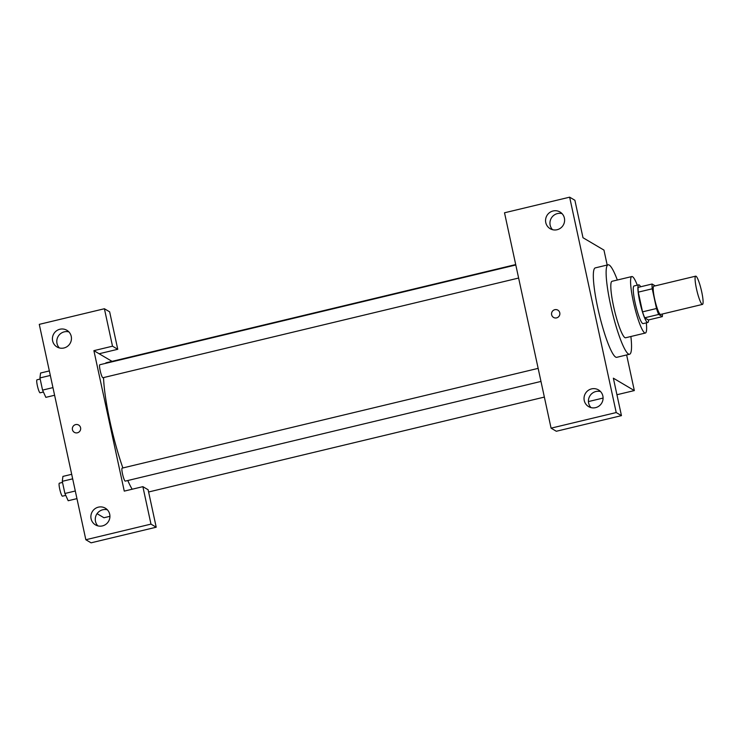 <?xml version="1.0" encoding="UTF-8"?>
<svg xmlns="http://www.w3.org/2000/svg" width="740" height="740" viewBox="0 0 740 740"><rect width="100%" height="100%" fill="white"/><g stroke="black" fill="none" stroke-linecap="round" stroke-linejoin="round"><path stroke-width="1.11" d="M702.121 304.334A14.523 2.211 -103.5 0 1 696.692 289.766A14.523 2.211 -103.5 0 1 695.702 276.159A14.523 2.211 -103.5 0 1 701.233 289.766A14.523 2.211 -103.5 0 1 702.473 304.408A14.523 2.211 -103.5 0 1 702.121 304.334M702.473 304.408L660.598 314.445A14.523 2.211 -103.5 0 1 660.246 314.371A14.523 2.211 -103.5 0 1 654.817 299.811A14.523 2.211 -103.5 0 1 653.827 286.204L695.702 276.159M655.215 285.871L652.088 284.021A18.741 2.858 -103.5 0 0 652.245 288.794L656.5 308.506A18.741 2.858 -103.5 0 0 658.665 314.454L662.346 316.627A18.741 2.858 -103.5 0 0 662.356 314.028M652.245 288.794L638.287 292.143L642.542 311.855L656.5 308.506M658.665 314.454L644.707 317.802L648.388 319.976L662.346 316.627M644.707 317.802A18.741 2.858 -103.5 0 1 642.542 311.855M638.287 292.143A18.741 2.858 -103.5 0 1 638.13 287.37L652.088 284.021M640.637 286.769A19.36 2.951 76.5 0 0 638.74 284.845A19.36 2.951 76.5 0 0 639.758 301.606A19.36 2.951 76.5 0 0 647.768 322.501A19.36 2.951 76.5 0 0 648.591 319.93M647.768 322.501L643.115 323.621A19.36 2.951 -103.5 0 1 642.653 323.519A19.36 2.951 -103.5 0 1 635.105 302.725A19.36 2.951 -103.5 0 1 634.087 285.954L638.74 284.845M637.297 285.187A29.045 4.422 76.5 0 0 631.831 276.547A29.045 4.422 76.5 0 0 633.357 301.689A29.045 4.422 76.5 0 0 645.373 333.028A29.045 4.422 76.5 0 0 646.325 322.853M631.831 276.547L612.054 281.283A29.045 4.422 76.5 0 0 613.59 306.434A29.045 4.422 76.5 0 0 625.605 337.773L645.373 333.028M617.336 280.016A45.991 7.002 76.5 0 0 608.104 264.809A45.991 7.002 76.5 0 0 610.528 304.63A45.991 7.002 76.5 0 0 629.555 354.247A45.991 7.002 76.5 0 0 630.887 336.506M629.555 354.247L616.762 357.318A45.991 7.002 -103.5 0 1 615.652 357.078A45.991 7.002 -103.5 0 1 597.735 307.701A45.991 7.002 -103.5 0 1 595.312 267.88L608.104 264.809M616.216 412.55L569.643 197.173L504.513 212.787L551.078 428.164L556.323 431.263L621.452 415.639L616.216 412.55L551.078 428.164M616.938 394.735L634.328 390.572L613.358 378.186L621.452 415.639M634.328 390.572L626.632 354.95M607.188 265.031L603.96 250.102L582.99 237.725L574.888 200.263L569.643 197.173M588.411 401.579L603.072 398.065M600.482 391.543A9.685 9.463 -59.4 0 0 591.001 407.601M595.58 407.648A9.685 9.463 120.6 0 1 585.405 393.467A9.685 9.463 120.6 0 1 602.952 399.674A9.685 9.463 120.6 0 1 595.58 407.648M562.012 213.62A9.685 9.463 -59.4 0 0 552.53 229.687M557.109 229.724A9.685 9.463 120.6 0 1 546.934 215.553A9.685 9.463 120.6 0 1 564.481 221.75A9.685 9.463 120.6 0 1 557.109 229.724M556.6 317.886A4.237 4.144 120.6 0 1 552.142 311.679A4.237 4.144 120.6 0 1 559.819 314.389A4.237 4.144 120.6 0 1 556.6 317.886M557.868 310.134A4.237 4.144 -59.4 0 0 552.142 311.679A4.237 4.144 -59.4 0 0 553.557 317.432M132.173 489.223A67.775 10.323 -103.5 0 1 127.779 480.519M122.877 467.957A67.775 10.323 -103.5 0 1 103.535 377.594M105.358 363.414A67.775 10.323 -103.5 0 1 106.384 362.72L515.706 264.568M518.62 278.046L102.925 377.733A6.678 1.018 -103.5 0 1 102.758 377.705A6.678 1.018 -103.5 0 1 100.261 370.999A6.678 1.018 -103.5 0 1 99.808 364.746L515.798 264.985M540.977 381.433L125.273 481.12A6.678 1.018 -103.5 0 1 125.115 481.083A6.678 1.018 -103.5 0 1 122.618 474.386A6.678 1.018 -103.5 0 1 122.156 468.124L538.146 368.372M124.265 491.12L93.897 350.658L112.508 346.19L104.405 308.737L39.276 324.361L85.84 539.738L150.969 524.114L142.876 486.661L124.265 491.12M112.036 361.37L93.897 350.658M77.404 432.798A4.237 4.144 120.6 0 1 72.946 426.592A4.237 4.144 120.6 0 1 80.623 429.302A4.237 4.144 120.6 0 1 77.404 432.798M63.955 347.985A9.685 9.463 120.6 0 1 53.78 333.814A9.685 9.463 120.6 0 1 71.327 340.012A9.685 9.463 120.6 0 1 63.955 347.985M102.425 525.909A9.685 9.463 120.6 0 1 92.25 511.729A9.685 9.463 120.6 0 1 109.798 517.935A9.685 9.463 120.6 0 1 102.425 525.909M78.671 425.047A4.237 4.144 -59.4 0 0 72.946 426.592A4.237 4.144 -59.4 0 0 74.361 432.345M68.857 331.881A9.685 9.463 -59.4 0 0 59.376 347.948M107.328 509.805A9.685 9.463 -59.4 0 0 97.847 525.863M142.876 486.661L148.12 489.751L156.214 527.213L91.085 542.827L85.84 539.738M156.214 527.213L150.969 524.114M99.142 353.748L117.752 349.289L109.65 311.836L104.405 308.737M117.752 349.289L112.508 346.19M97.033 513.662L103.951 517.75L109.927 516.326M71.697 474.303L62.928 476.403L62.28 481.324L64.907 493.488L68.191 500.73L76.951 498.63M62.28 481.324L72.677 478.835M64.907 493.488L75.304 490.999M65.767 495.384L62.465 496.179A6.678 1.018 -103.5 0 1 62.308 496.142A6.678 1.018 -103.5 0 1 59.81 489.445A6.678 1.018 -103.5 0 1 59.348 483.183L62.521 482.424M49.34 370.925L40.58 373.025L39.932 377.946L42.559 390.11L45.843 397.352L54.603 395.253M39.932 377.946L50.32 375.448M42.559 390.11L52.947 387.612M43.419 392.006L40.117 392.801A6.678 1.018 -103.5 0 1 39.951 392.764A6.678 1.018 -103.5 0 1 37.453 386.067A6.678 1.018 -103.5 0 1 37 379.805L40.164 379.046M148.601 491.989L544.363 397.084"/></g></svg>
